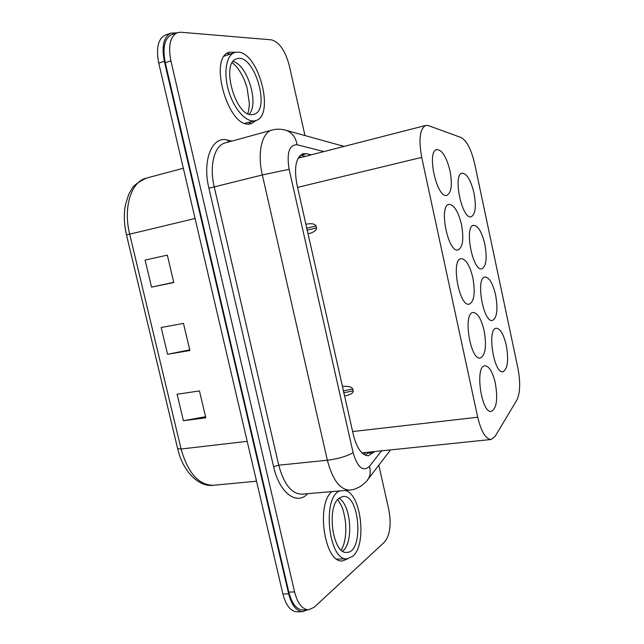 <?xml version="1.0" encoding="UTF-8"?>
<svg xmlns="http://www.w3.org/2000/svg" width="644" height="644" viewBox="0 0 644 644"><rect width="100%" height="100%" fill="white"/><g stroke="black" fill="none" stroke-linecap="round" stroke-linejoin="round"><path stroke-width="0.97" d="M374.349 451.581L368.489 455.735C361.984 455.509 356.961 448.61 353.411 435.03L296.9 184.369C293.865 167.335 295.974 157.104 303.219 153.666L306.512 153.683L311.229 154.842M305.884 224.225C311.624 223.194 315.045 223.798 316.156 226.02L306.464 228.193M306.898 230.133L316.59 227.96C316.55 230.407 313.749 232.371 308.178 233.853L308.178 233.853M342.463 386.481C348.243 385.925 351.672 386.754 352.775 388.968L343.163 390.932M343.582 392.824L353.194 390.86C353.266 392.904 350.924 394.498 346.174 395.633L344.604 395.947M352.63 431.561L477.703 417.223C481.229 431.681 485.697 439.103 491.114 439.482L495.131 436.35L516.866 400.053C520.231 392.969 520.569 382.311 517.889 368.062L474.7 163.882C471.311 149.448 466.811 140.674 461.185 137.566L428.501 125.636L425.789 125.443C419.848 128.631 418.487 139.273 421.707 157.369L297.576 187.396M506.297 345.385C508.816 360.31 507.705 369.093 502.948 371.733C493.795 374.075 486.784 328.529 496.226 328.247C500.283 328.537 503.64 334.244 506.297 345.385M495.614 295.024C498.094 309.45 497.031 317.927 492.427 320.454C483.241 323.055 475.425 277.548 484.948 277.001C489.239 277.29 492.797 283.296 495.614 295.024M484.851 244.269C487.291 258.196 486.276 266.375 481.833 268.806C472.648 271.671 463.986 226.116 473.565 225.311C478.089 225.609 481.849 231.921 484.851 244.269M474.008 193.12C476.391 206.555 475.441 214.444 471.158 216.787C462.014 219.902 452.466 174.242 462.078 173.172C466.844 173.478 470.812 180.119 474.008 193.12M450.027 170.918C452.499 184.731 451.428 192.862 446.823 195.309C436.817 198.819 426.256 150.954 436.785 149.585C442.122 149.851 446.542 156.967 450.027 170.918M461.49 224.611C464.01 238.956 462.867 247.401 458.061 249.944C448.007 253.148 438.484 205.444 448.981 204.381C454.052 204.639 458.222 211.385 461.49 224.611M472.857 277.862C475.433 292.746 474.217 301.521 469.218 304.169C459.156 307.067 450.623 259.435 461.072 258.671C465.87 258.936 469.798 265.328 472.857 277.862M484.135 330.678C486.759 346.126 485.479 355.222 480.303 357.983C470.257 360.592 462.674 312.936 473.034 312.477C477.566 312.743 481.269 318.804 484.135 330.678M495.325 383.067C497.989 399.071 496.653 408.513 491.316 411.395C481.31 413.706 474.636 365.953 484.884 365.784C489.158 366.066 492.636 371.829 495.325 383.067M477.703 417.223L421.707 157.369M316.59 227.96L316.156 226.02M353.194 390.86L352.775 388.968M368.481 452.193L365.454 455.276M300.482 155.14L305.449 156.323M288.657 593.816C291.7 605.312 296.361 611.253 302.632 611.647L296.94 611.8C290.629 611.406 285.952 605.481 282.909 594.026L288.657 593.816L164.349 61.261C161.451 46.11 163.665 36.732 170.974 33.126L176.698 32.892M302.632 611.647L307.413 609.86M304.966 135.49L289.357 65.841C285.316 50.731 279.351 42.069 271.478 39.864L180.932 32.232L177.446 32.643L171.884 34.535C164.566 38.141 162.36 47.519 165.25 62.677L288.818 592.142C291.861 603.645 296.522 609.594 302.801 609.989L308.532 609.828L314.143 607.292L384.452 542.151C390.006 535.269 391.48 524.57 388.871 510.04L378.817 465.185M345.023 490.47C361.115 493.111 367.249 544.76 352.687 556.344L347.237 558.791C328.496 561.801 321.686 496.621 339.935 490.913M339.396 497.989L343.067 496.484C359.755 493.884 364.069 552.351 346.979 552.391C332.723 554.822 326.025 506.329 339.396 497.989M227.002 53.46L230.23 53.951M250.951 121.893L248.568 124.034M237.878 52.132C259.017 52.156 275.318 116.669 255.427 120.637C246.95 123.246 234.48 110.06 228.886 91.698C223.178 73.368 226.076 55.054 234.722 52.51L237.878 52.132M252.11 114.632L253.736 114.374C271.39 110.647 253.969 52.43 236.847 58.805C220.304 62.315 235.471 117.111 252.11 114.632M199.463 390.956L205.814 417.787L183.403 420.717L177.084 394.217L199.463 390.956M183.403 420.717L205.557 416.716M151.541 287.127L145.093 260.071L167.319 255.137L173.8 282.531L151.541 287.127L173.751 282.322M167.553 354.264L161.169 327.498L183.476 323.401L189.891 350.513L167.553 354.264L189.739 349.869M164.349 61.261L158.738 63.104L282.909 594.026M158.738 63.104C155.856 47.994 158.086 38.64 165.436 35.018L170.974 33.126M256.28 120.348L251.329 123.704L249.381 124.026C227.904 127.697 207.996 56.817 229.522 52.188L235.599 52.277M347.865 558.734L342.616 560.868C324.729 563.935 315.616 504.147 331.974 491.589M177.446 32.643C170.177 36.233 167.987 45.627 170.885 60.834L165.25 62.677M288.818 592.142L294.59 591.925L170.885 60.834M294.59 591.925C297.641 603.468 302.286 609.433 308.532 609.828M301.513 157.337L299.025 156.742M364.013 454.535L365.671 452.482M373.536 452.611L367.66 453.215M306.512 153.683L300.692 155.188M336.876 559.129L347.237 558.791M342.616 551.103C353.87 542.948 351.093 504.558 338.969 498.327M255.427 120.637L244.945 123.31M224.378 56.117L234.722 52.51M233.12 61.518C247.562 64.867 259.274 103.813 249.172 114.197M247.207 441.349L181.077 449.005C188.016 473.107 198.771 485.206 213.349 485.286L256.521 481.197M195.076 218.477L126.49 234.931L177.663 448.635L181.077 449.005L129.669 234.078C122.988 207.521 131.247 181.455 146.26 178.155L183.331 168.253M208.914 188.233L262.325 174.959C257.117 153.063 261.907 132.31 272.034 130.072L225.078 142.968C214.396 145.375 209.099 165.774 214.267 187.106L278.739 465.185L327.353 460.243C332.537 479.796 339.968 489.738 349.652 490.076L301.819 494.181C291.611 493.916 283.923 484.256 278.739 465.185L273.595 466.699L208.914 188.233C201.983 160.147 212.238 135.498 227.477 140.07L231.848 141.108M228.354 142.066L227.477 140.07M323.876 151.598L297.085 144.747C289.18 144.707 286.532 152.894 289.132 169.316L353.097 452.611C357.541 467.496 362.974 472.1 369.39 466.417L381.546 450.832M289.132 169.316L262.325 174.959L327.353 460.243C338.39 458.802 346.971 456.258 353.097 452.611M297.085 144.747C295.821 137.494 292.215 132.704 286.266 130.378L284.801 129.959M343.92 146.454L340.732 145.303M369.39 466.417C370.847 471.303 370.389 475.586 368.022 479.281L367.112 480.472M307.631 493.682C296.908 505.87 279.351 492.958 273.595 466.699M361.92 452.869L491.114 439.482M298.116 158.207L425.789 125.443M341.248 550.048C342.769 547.207 346.778 539.97 345.603 522.96C344.476 514.918 343.115 509.227 341.521 505.894L337.77 499.543M232.226 62.83C236.485 65.777 240.502 71.428 244.285 79.792L246.998 87.495L249.357 103.282C248.914 110.824 248.431 111.541 247.715 113.61M177.663 448.635C182.646 471.464 199.157 487.468 213.349 485.286M126.49 234.923C124.067 224.531 123.688 214.621 125.347 205.211L128.695 194.367L132.173 188.298C133.815 185.375 138.508 181.994 146.26 178.155M344.097 146.405L286.057 130.313C281.388 128.913 276.719 128.832 272.034 130.072M390.522 449.906L368.022 479.281C367.563 480.505 365.196 482.791 360.93 486.131C356.156 488.844 352.397 490.156 349.652 490.076"/></g></svg>
